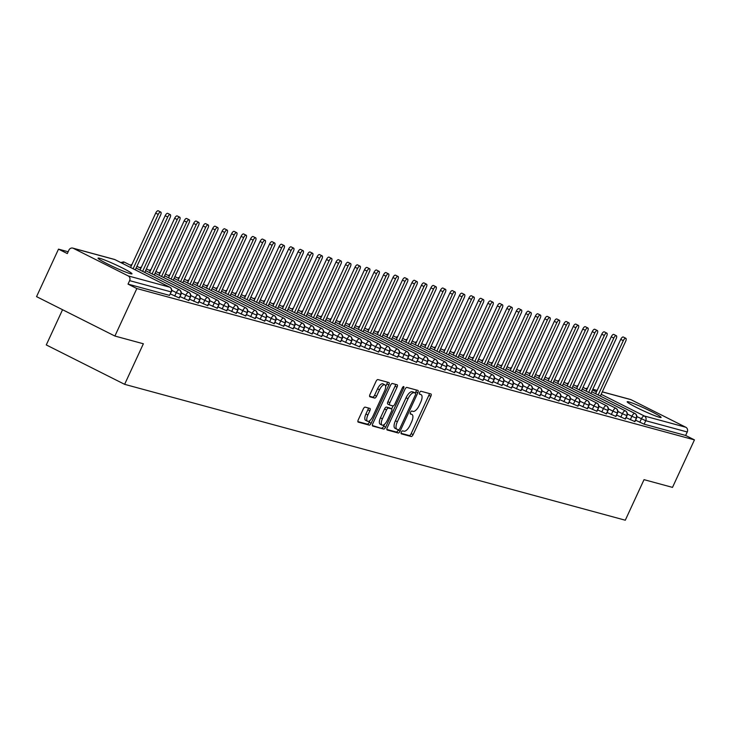 <?xml version="1.0" encoding="UTF-8"?>
<svg xmlns="http://www.w3.org/2000/svg" width="731" height="731" viewBox="0 0 731 731"><rect width="100%" height="100%" fill="white"/><g stroke="black" fill="none" stroke-linecap="round" stroke-linejoin="round"><path stroke-width="1.1" d="M401.337 432.167A1.645 0.667 116.7 0 0 401.246 433.812A1.645 0.667 116.7 0 0 401.301 433.83L411.197 436.517A2.348 0.95 116.7 0 0 413.116 434.643L430.824 396.321A2.348 0.95 116.7 0 0 430.943 393.963A2.348 0.95 116.7 0 0 430.87 393.936L420.974 391.249A1.645 0.667 116.7 0 0 419.631 392.565A1.645 0.667 116.7 0 0 419.548 394.21A1.645 0.667 116.7 0 0 419.594 394.237L420.882 394.585A7.529 3.034 116.7 0 1 421.111 394.667A7.529 3.034 116.7 0 1 420.709 402.205L419.238 405.394A7.529 3.034 116.7 0 1 413.106 411.398L411.827 411.05A1.645 0.667 116.7 0 0 410.484 412.366A1.645 0.667 116.7 0 0 410.402 414.011A1.645 0.667 116.7 0 0 410.447 414.029L411.727 414.376A7.529 3.034 116.7 0 1 411.964 414.468A7.529 3.034 116.7 0 1 411.562 422.006L410.091 425.195A7.529 3.034 116.7 0 1 403.96 431.199L402.68 430.851A1.645 0.667 116.7 0 0 401.337 432.167M99.736 258.299A18.686 1.398 -155.2 0 1 119.098 266.358A18.686 1.398 -155.2 0 1 131.982 273.823A18.686 1.398 -155.2 0 1 130.292 273.668A18.686 1.398 -155.2 0 1 110.929 265.609A18.686 1.398 -155.2 0 1 98.045 258.144A18.686 1.398 -155.2 0 1 99.736 258.299M628.87 401.913A18.686 1.398 -155.2 0 1 648.233 409.972A18.686 1.398 -155.2 0 1 661.116 417.438A18.686 1.398 -155.2 0 1 659.426 417.282A18.686 1.398 -155.2 0 1 640.064 409.223A18.686 1.398 -155.2 0 1 627.18 401.758A18.686 1.398 -155.2 0 1 628.87 401.913M365.171 407.13A2.348 0.95 116.7 0 0 363.252 409.013L358.291 419.758A2.348 0.95 116.7 0 0 358.163 422.116A2.348 0.95 116.7 0 0 358.236 422.143L369.228 425.131A2.348 0.95 116.7 0 0 371.147 423.249L388.855 384.926A2.348 0.95 116.7 0 0 388.974 382.578A2.348 0.95 116.7 0 0 388.901 382.551L377.909 379.563A2.348 0.95 116.7 0 0 375.999 381.445L369.996 394.429A2.348 0.95 116.7 0 0 369.868 396.778A2.348 0.95 116.7 0 0 369.941 396.805L374.647 398.084A2.348 0.95 116.7 0 0 376.566 396.211L379.535 389.769A6.296 2.54 116.7 0 1 384.853 384.826A6.296 2.54 116.7 0 1 384.524 391.122L372.865 416.35A6.296 2.54 116.7 0 1 367.547 421.294A6.296 2.54 116.7 0 1 367.885 414.998L369.822 410.795A2.348 0.95 116.7 0 0 369.95 408.437A2.348 0.95 116.7 0 0 369.877 408.41L365.171 407.13M694.45 439.888L136.843 288.544L114.895 336.041L143.367 343.771L124.626 384.332L625.288 520.216L644.029 479.655L672.502 487.385L694.45 439.888L685.632 435.448L687.241 431.984L645.738 420.718L644.139 424.19L685.632 435.448M387.266 427.626A2.348 0.95 116.7 0 0 387.138 429.983A2.348 0.95 116.7 0 0 387.211 430.011L398.203 432.99A2.348 0.95 116.7 0 0 400.122 431.116L417.821 392.794A2.348 0.95 116.7 0 0 417.949 390.436A2.348 0.95 116.7 0 0 417.876 390.409L406.884 387.43A2.348 0.95 116.7 0 0 404.965 389.303L387.266 427.626M383.72 429.06L372.719 426.072A2.348 0.95 116.7 0 1 372.646 426.045A2.348 0.95 116.7 0 1 372.773 423.697L390.482 385.374A2.348 0.95 116.7 0 1 392.401 383.501L397.097 384.771A2.348 0.95 116.7 0 1 397.171 384.798A2.348 0.95 116.7 0 1 397.052 387.156L389.87 402.699A2.348 0.95 116.7 0 0 389.742 405.047A2.348 0.95 116.7 0 0 389.815 405.075L392.94 405.924A2.348 0.95 116.7 0 0 394.85 404.051L402.333 387.869A1.645 0.667 116.7 0 1 403.722 386.571A1.645 0.667 116.7 0 1 403.631 388.225L385.63 427.187A2.348 0.95 116.7 0 1 383.72 429.06L372.362 425.524M62.555 309.716L46.281 344.931L124.626 384.332M602.317 391.834L630.405 399.455A3.591 3.28 105.2 0 1 630.963 399.665L685.806 427.251A3.591 3.28 105.2 0 1 687.241 431.984M136.843 288.544L128.026 284.112L129.634 280.64A3.591 3.28 -74.8 0 0 128.199 275.907L73.356 248.33A3.591 3.28 -74.8 0 0 68.915 250.103L67.316 253.575L58.498 249.143L68.147 251.756M114.895 336.041L36.55 296.64L58.498 249.143M128.026 284.112L169.528 295.379L171.127 291.907L129.634 280.64M128.199 275.907L169.693 287.173A3.591 3.28 -74.8 0 1 171.127 291.907L169.528 295.379M644.139 424.19L635.577 420.215M179.022 297.946L180.95 294.511L179.342 297.983L170.506 293.99M188.507 300.523L190.435 297.088L188.836 300.56L180 296.567M198 303.1L199.929 299.664L198.329 303.137L189.484 299.143M207.494 305.677L209.422 302.241L207.814 305.704L198.978 301.72M216.979 308.254L218.907 304.818L217.308 308.281L208.472 304.288M226.473 310.83L228.401 307.385L226.802 310.858L217.966 306.865M235.967 313.407L237.895 309.962L236.287 313.435L227.451 309.441M245.461 315.984L247.389 312.539L245.78 316.011L236.945 312.018M254.945 318.561L256.873 315.116L255.274 318.588L246.438 314.595M264.439 321.137L266.367 317.693L264.768 321.165L255.923 317.172M273.933 323.714L275.861 320.269L274.253 323.742L265.417 319.749M283.418 326.291L285.346 322.846L283.747 326.318L274.911 322.325M292.912 328.859L294.84 325.423L293.241 328.895L284.405 324.902M302.406 331.435L304.334 328L302.725 331.472L293.889 327.479M311.899 334.012L313.827 330.576L312.219 334.049L303.383 330.056M321.384 336.589L323.312 333.153L321.713 336.616L312.877 332.632M330.878 339.166L332.806 335.73L331.207 339.193L322.362 335.2M340.372 341.743L342.3 338.307L340.692 341.77L331.856 337.777M349.857 344.319L351.785 340.874L350.186 344.347L341.35 340.354M359.35 346.896L361.278 343.451L359.679 346.923L350.843 342.93M368.844 349.473L370.772 346.028L369.164 349.5L360.328 345.507M378.338 352.05L380.266 348.605L378.658 352.077L369.822 348.084M387.823 354.626L389.751 351.182L388.152 354.654L379.316 350.661M397.317 357.203L399.245 353.758L397.646 357.231L388.801 353.237M406.811 359.771L408.739 356.335L407.13 359.807L398.294 355.814M416.295 362.348L418.223 358.912L416.624 362.384L407.788 358.391M425.789 364.924L427.717 361.489L426.118 364.961L417.282 360.968M435.283 367.501L437.211 364.065L435.603 367.529L426.767 363.545M444.777 370.078L446.705 366.642L445.097 370.105L436.261 366.112M454.262 372.655L456.19 369.219L454.591 372.682L445.755 368.689M463.756 375.231L465.684 371.787L464.075 375.259L455.239 371.266M473.249 377.808L475.177 374.363L473.569 377.836L464.733 373.843M482.734 380.385L484.662 376.94L483.063 380.412L474.227 376.419M492.228 382.962L494.156 379.517L492.557 382.989L483.721 378.996M501.722 385.539L503.65 382.094L502.042 385.566L493.206 381.573M511.216 388.115L513.144 384.67L511.536 388.143L502.7 384.15M520.7 390.683L522.628 387.247L521.029 390.719L512.193 386.726M530.194 393.26L532.122 389.824L530.514 393.296L521.678 389.303M539.688 395.836L541.616 392.401L540.008 395.873L531.172 391.88M549.173 398.413L551.101 394.978L549.502 398.441L540.666 394.457M558.667 400.99L560.595 397.554L558.996 401.017L550.16 397.024M568.161 403.567L570.089 400.131L568.48 403.594L559.644 399.601M577.654 406.144L579.582 402.699L577.974 406.171L569.138 402.178M587.139 408.72L589.067 405.276L587.468 408.748L578.632 404.755M596.633 411.297L598.561 407.852L596.953 411.325L588.117 407.331M606.127 413.874L608.055 410.429L606.447 413.901L597.611 409.908M615.612 416.451L617.54 413.006L615.941 416.478L607.105 412.485M625.106 419.027L627.034 415.583L625.434 419.055L616.598 415.062M634.599 421.595L636.527 418.159L634.919 421.632L626.083 417.639M630.286 419.749L631.886 416.277L636.198 418.132A3.591 3.28 -74.8 0 0 634.764 413.399L591.681 391.725L634.883 413.444A3.591 1.453 116.7 0 0 634.764 413.399A3.591 1.453 116.7 0 0 631.886 416.277L627.362 414.002M586.966 389.358L583.018 387.366M620.793 417.173L622.401 413.7L626.714 415.555A3.591 3.28 -74.8 0 0 625.279 410.822L582.187 389.157M577.481 386.781L573.524 384.789L577.481 386.772M611.299 414.596L612.907 411.124L617.22 412.978A3.591 3.28 -74.8 0 0 615.785 408.245L572.702 386.58L615.895 408.291A3.591 1.453 116.7 0 0 615.785 408.245A3.591 1.453 116.7 0 0 612.907 411.124L608.384 408.848M564.04 382.203L567.987 384.195L564.03 382.222M601.814 412.019L603.413 408.547L607.726 410.402A3.591 3.28 -74.8 0 0 606.291 405.668L563.208 384.003M554.546 379.627L558.502 381.619L554.537 379.645M592.32 409.442L593.919 405.979L598.232 407.825A3.591 3.28 -74.8 0 0 596.798 403.092L553.714 381.427M549.008 379.051L545.052 377.068L549.008 379.042M582.826 406.865L584.434 403.402L588.747 405.248A3.591 3.28 -74.8 0 0 587.313 400.515L544.23 378.85L587.422 400.561A3.591 1.453 116.7 0 0 587.313 400.515A3.591 1.453 116.7 0 0 584.434 403.393L579.911 401.118M539.515 376.474L535.558 374.491L539.515 376.465M573.342 404.289L574.941 400.826L579.254 402.671A3.591 3.28 -74.8 0 0 577.819 397.938L534.736 376.273L577.929 397.984A3.591 1.453 116.7 0 0 577.819 397.938A3.591 1.453 116.7 0 0 574.941 400.816L570.418 398.541M526.073 371.905L530.03 373.888L526.064 371.915M563.848 401.721L565.447 398.249L569.76 400.095A3.591 3.28 -74.8 0 0 568.325 395.361L525.242 373.696M520.527 371.33L516.579 369.338L520.536 371.311M554.354 399.144L555.962 395.672L560.275 397.518A3.591 3.28 -74.8 0 0 558.84 392.794L515.748 371.12L558.95 392.83A3.591 1.453 116.7 0 0 558.84 392.794A3.591 1.453 116.7 0 0 555.962 395.672L551.439 393.397M507.086 366.752L511.042 368.735L507.086 366.761M544.86 396.567L546.468 393.095L550.781 394.941A3.591 3.28 -74.8 0 0 549.346 390.217L506.263 368.543M501.548 366.176L497.592 364.184L501.557 366.167M535.375 393.991L536.974 390.518L541.287 392.364A3.591 3.28 -74.8 0 0 539.853 387.64L496.769 365.966L539.962 387.677A3.591 1.453 116.7 0 0 539.853 387.64A3.591 1.453 116.7 0 0 536.974 390.518L532.451 388.243M488.107 361.598L492.064 363.59L488.098 361.607M525.881 391.414L527.48 387.942L531.793 389.797A3.591 3.28 -74.8 0 0 530.359 385.063L487.275 363.389M482.57 361.023L478.613 359.031L482.57 361.013M516.388 388.837L517.996 385.365L522.309 387.22A3.591 3.28 -74.8 0 0 520.874 382.487L477.791 360.812L520.984 382.532A3.591 1.453 116.7 0 0 520.874 382.487A3.591 1.453 116.7 0 0 517.996 385.365L513.473 383.09M473.076 358.446L469.119 356.454L473.076 358.437M506.903 386.26L508.502 382.788L512.815 384.643A3.591 3.28 -74.8 0 0 511.38 379.91L468.297 358.236L511.49 379.956A3.591 1.453 116.7 0 0 511.38 379.91A3.591 1.453 116.7 0 0 508.502 382.788L503.979 380.513M459.635 353.868L463.591 355.86L459.625 353.877M497.409 383.684L499.008 380.211L503.321 382.066A3.591 3.28 -74.8 0 0 501.886 377.333L458.803 355.668M454.088 353.292L450.141 351.309L454.097 353.283M487.915 381.107L489.523 377.635L493.836 379.49A3.591 3.28 -74.8 0 0 492.402 374.756L449.309 353.091M444.603 350.716L440.647 348.733L444.603 350.706M478.421 378.53L480.029 375.058L484.342 376.913A3.591 3.28 -74.8 0 0 482.908 372.18L439.824 350.514L483.017 372.225A3.591 1.453 116.7 0 0 482.908 372.18A3.591 1.453 116.7 0 0 480.029 375.058L475.506 372.783M431.162 346.138L435.119 348.13L431.153 346.156M468.937 375.953L470.536 372.49L474.848 374.336A3.591 3.28 -74.8 0 0 473.414 369.603L430.331 347.938M425.616 345.562L421.659 343.579L425.625 345.553M459.443 373.377L461.042 369.913L465.355 371.759A3.591 3.28 -74.8 0 0 463.92 367.026L420.837 345.361L464.039 367.072A3.591 1.453 116.7 0 0 463.92 367.026A3.591 1.453 116.7 0 0 461.042 369.904L456.519 367.629M416.131 342.985L412.174 341.002L416.131 342.976M449.949 370.809L451.557 367.337L455.87 369.182A3.591 3.28 -74.8 0 0 454.435 364.449L411.352 342.784L454.545 364.495A3.591 1.453 116.7 0 0 454.435 364.449A3.591 1.453 116.7 0 0 451.557 367.327L447.034 365.061M406.637 340.418L402.68 338.426L406.637 340.399M440.464 368.232L442.063 364.76L446.376 366.606A3.591 3.28 -74.8 0 0 444.941 361.882L401.858 340.207L445.051 361.918A3.591 1.453 116.7 0 0 444.941 361.882A3.591 1.453 116.7 0 0 442.063 364.76L437.54 362.485M397.143 337.841L393.187 335.849L397.152 337.823M430.97 365.655L432.569 362.183L436.882 364.029A3.591 3.28 -74.8 0 0 435.448 359.305L392.364 337.631L435.566 359.341A3.591 1.453 116.7 0 0 435.448 359.305A3.591 1.453 116.7 0 0 432.569 362.183L428.046 359.908M383.702 333.263L387.658 335.255L383.702 333.272M421.476 363.079L423.085 359.606L427.397 361.452A3.591 3.28 -74.8 0 0 425.963 356.728L382.87 335.054M378.165 332.687L374.208 330.695L378.165 332.678M411.982 360.502L413.591 357.03L417.904 358.884A3.591 3.28 -74.8 0 0 416.469 354.151L373.386 332.477L416.579 354.188A3.591 1.453 116.7 0 0 416.469 354.151A3.591 1.453 116.7 0 0 413.591 357.03L409.068 354.754M368.671 330.11L364.714 328.118L368.68 330.101M402.498 357.925L404.097 354.453L408.41 356.308A3.591 3.28 -74.8 0 0 406.975 351.574L363.892 329.9L407.085 351.62A3.591 1.453 116.7 0 0 406.975 351.574A3.591 1.453 116.7 0 0 404.097 354.453L399.574 352.178M359.177 327.534L355.22 325.542L359.186 327.525M393.004 355.348L394.603 351.876L398.916 353.731A3.591 3.28 -74.8 0 0 397.481 348.998L354.398 327.324L397.6 349.043A3.591 1.453 116.7 0 0 397.481 348.998A3.591 1.453 116.7 0 0 394.603 351.876L390.08 349.601M349.692 324.957L345.736 322.965L349.692 324.948M383.51 352.771L385.118 349.299L389.431 351.154A3.591 3.28 -74.8 0 0 387.997 346.421L344.913 324.756L388.106 346.467A3.591 1.453 116.7 0 0 387.997 346.421A3.591 1.453 116.7 0 0 385.118 349.299L380.595 347.024M336.251 320.379L340.198 322.371L336.242 320.388M374.025 350.195L375.624 346.722L379.937 348.577A3.591 3.28 -74.8 0 0 378.503 343.844L335.419 322.179M330.704 319.803L326.748 317.821L330.714 319.794M364.531 347.618L366.13 344.146L370.443 346.001A3.591 3.28 -74.8 0 0 369.009 341.267L325.925 319.602L369.128 341.313A3.591 1.453 116.7 0 0 369.009 341.267A3.591 1.453 116.7 0 0 366.13 344.146L361.607 341.87M321.211 317.227L317.263 315.244L321.22 317.217M355.038 345.041L356.646 341.578L360.959 343.424A3.591 3.28 -74.8 0 0 359.524 338.691L316.432 317.026L359.634 338.736A3.591 1.453 116.7 0 0 359.524 338.691A3.591 1.453 116.7 0 0 356.646 341.569L352.123 339.294M307.769 312.658L311.726 314.641L307.769 312.667M345.544 342.464L347.152 339.001L351.465 340.847A3.591 3.28 -74.8 0 0 350.03 336.114L306.947 314.449M302.232 312.073L298.275 310.09L302.241 312.064M336.059 339.897L337.658 336.424L341.971 338.27A3.591 3.28 -74.8 0 0 340.536 333.537L297.453 311.872L340.646 333.583A3.591 1.453 116.7 0 0 340.536 333.537A3.591 1.453 116.7 0 0 337.658 336.415L333.135 334.149M292.738 309.505L288.782 307.513L292.747 309.487M326.565 337.32L328.173 333.848L332.477 335.693A3.591 3.28 -74.8 0 0 331.042 330.969L287.959 309.295L331.161 331.006A3.591 1.453 116.7 0 0 331.042 330.969A3.591 1.453 116.7 0 0 328.164 333.848L323.641 331.572M283.253 306.929L279.297 304.937L283.253 306.91M317.071 334.743L318.679 331.271L322.992 333.117A3.591 3.28 -74.8 0 0 321.558 328.393L278.474 306.718L321.667 328.429A3.591 1.453 116.7 0 0 321.558 328.393A3.591 1.453 116.7 0 0 318.679 331.271L314.156 328.996M273.76 304.352L269.803 302.36M307.587 332.166L309.186 328.694L313.498 330.54A3.591 3.28 -74.8 0 0 312.064 325.816L268.981 304.142L312.174 325.852A3.591 1.453 116.7 0 0 312.064 325.816A3.591 1.453 116.7 0 0 309.186 328.694L304.663 326.419M260.318 299.774L264.275 301.766L260.309 299.783M298.093 329.59L299.692 326.117L304.005 327.972A3.591 3.28 -74.8 0 0 302.57 323.239L259.487 301.565M254.772 299.198L250.824 297.206L254.781 299.189M288.599 327.013L290.207 323.541L294.52 325.396A3.591 3.28 -74.8 0 0 293.085 320.662L249.993 298.988L293.195 320.708A3.591 1.453 116.7 0 0 293.085 320.662A3.591 1.453 116.7 0 0 290.207 323.541L285.684 321.265M245.287 296.622L241.331 294.63L245.287 296.612M279.105 324.436L280.713 320.964L285.026 322.819A3.591 3.28 -74.8 0 0 283.591 318.086L240.508 296.411L283.701 318.131A3.591 1.453 116.7 0 0 283.591 318.086A3.591 1.453 116.7 0 0 280.713 320.964L276.19 318.689M231.846 292.044L235.802 294.036L231.837 292.053M269.62 321.859L271.219 318.387L275.532 320.242A3.591 3.28 -74.8 0 0 274.098 315.509L231.014 293.844M226.299 291.468L222.343 289.476L226.308 291.459M260.126 319.283L261.735 315.81L266.038 317.665A3.591 3.28 -74.8 0 0 264.604 312.932L221.52 291.267L264.723 312.978A3.591 1.453 116.7 0 0 264.604 312.932A3.591 1.453 116.7 0 0 261.725 315.81L257.202 313.535M212.858 286.89L216.815 288.882L212.858 286.908M250.632 316.706L252.241 313.233L256.554 315.088A3.591 3.28 -74.8 0 0 255.119 310.355L212.036 288.69L255.229 310.401A3.591 1.453 116.7 0 0 255.119 310.355A3.591 1.453 116.7 0 0 252.241 313.233L247.718 310.958M207.321 286.314L203.364 284.332L207.321 286.305M241.148 314.129L242.747 310.666L247.06 312.512A3.591 3.28 -74.8 0 0 245.625 307.778L202.542 286.113L245.735 307.824A3.591 1.453 116.7 0 0 245.625 307.778A3.591 1.453 116.7 0 0 242.747 310.657L238.224 308.381M193.879 281.746L197.836 283.729L193.87 281.755M231.654 311.552L233.253 308.089L237.566 309.935A3.591 3.28 -74.8 0 0 236.131 305.202L193.048 283.537M184.386 279.169L188.342 281.152L184.386 279.178M222.16 308.985L223.768 305.512L228.081 307.358A3.591 3.28 -74.8 0 0 226.647 302.625L183.554 280.96M178.848 278.593L174.892 276.601L178.848 278.575M212.666 306.408L214.274 302.936L218.587 304.781A3.591 3.28 -74.8 0 0 217.153 300.057L174.069 278.383L217.262 300.094A3.591 1.453 116.7 0 0 217.153 300.057A3.591 1.453 116.7 0 0 214.274 302.936L209.751 300.66M169.354 276.016L165.398 274.024L169.364 275.998M203.181 303.831L204.781 300.359L209.093 302.205A3.591 3.28 -74.8 0 0 207.659 297.48L164.576 275.806L207.768 297.517A3.591 1.453 116.7 0 0 207.659 297.48A3.591 1.453 116.7 0 0 204.781 300.359L200.257 298.084M155.913 271.439L159.87 273.431L155.904 271.448M193.688 301.254L195.296 297.782L199.6 299.628A3.591 3.28 -74.8 0 0 198.165 294.904L155.082 273.23M150.376 270.863L146.419 268.871L150.376 270.854M184.194 298.677L185.802 295.205L190.115 297.06A3.591 3.28 -74.8 0 0 188.68 292.327L145.597 270.653L188.79 292.363A3.591 1.453 116.7 0 0 188.68 292.327A3.591 1.453 116.7 0 0 185.802 295.205L181.279 292.93M136.935 266.285L140.882 268.277L136.925 266.294M124.562 262.274A3.591 1.453 116.7 0 0 124.462 262.21L131.397 265.7L124.352 262.164A3.591 3.28 -74.8 0 0 123.548 261.899L120.752 262.548M174.709 296.101L176.308 292.628L180.621 294.483A3.591 3.28 -74.8 0 0 179.186 289.75L136.103 268.076M410.219 413.618A7.529 3.034 116.7 0 0 410.192 413.6L411.727 414.376M419.366 393.817A7.529 3.034 116.7 0 0 419.338 393.799L421.111 394.667M401.045 433.309L409.241 435.53A2.348 0.95 116.7 0 0 411.16 433.657L428.859 395.334A2.348 0.95 116.7 0 0 429.271 393.506M415.309 393.022L415.866 391.807A2.348 0.95 116.7 0 0 416.277 389.979M386.854 429.453L396.248 432.003A2.348 0.95 116.7 0 0 398.157 430.13L398.368 429.682M398.559 429.737A1.645 0.667 116.7 0 0 399.894 428.421L415.436 394.786A1.645 0.667 116.7 0 0 415.528 393.132A1.645 0.667 116.7 0 0 415.473 393.114L414.121 392.748A7.529 3.034 116.7 0 0 407.999 398.751L397.372 421.741A7.529 3.034 116.7 0 0 396.97 429.28A7.529 3.034 116.7 0 0 397.207 429.362L398.559 429.737M413.618 392.181A1.645 0.667 116.7 0 0 413.572 392.145A1.645 0.667 116.7 0 0 413.518 392.127L415.473 393.114M395.243 428.384A7.529 3.034 116.7 0 1 395.014 428.293A7.529 3.034 116.7 0 1 395.416 420.764L406.034 397.765A7.529 3.034 116.7 0 1 412.165 391.761L413.518 392.127M389.678 405.011L387.859 404.097A2.348 0.95 116.7 0 1 387.786 404.069A2.348 0.95 116.7 0 1 387.914 401.712L395.087 386.169A2.348 0.95 116.7 0 0 395.498 384.342M393.031 405.943L391.642 408.94A2.348 0.95 116.7 0 0 391.56 408.903L388.435 408.062A2.348 0.95 116.7 0 0 386.525 409.936L382.414 418.826A6.296 2.54 116.7 0 0 382.085 425.122A6.296 2.54 116.7 0 0 387.403 420.179L391.505 411.288A2.348 0.95 116.7 0 0 391.633 408.931L389.678 407.953A2.348 0.95 116.7 0 0 389.605 407.925L391.56 408.903M384.588 424.208L383.674 426.2L385.63 427.187M389.605 407.925L386.48 407.076A2.348 0.95 116.7 0 0 384.57 408.949L380.458 417.84A6.296 2.54 116.7 0 0 380.12 424.135L382.085 425.122M381.756 428.074A2.348 0.95 116.7 0 0 383.674 426.2M367.547 421.294L365.591 420.307A6.296 2.54 116.7 0 1 365.92 414.011L367.867 409.808A2.348 0.95 116.7 0 0 368.278 407.98M384.853 384.826L382.898 383.839A6.296 2.54 116.7 0 0 377.58 388.782L379.535 389.769M369.584 396.257L372.691 397.097A2.348 0.95 116.7 0 0 374.601 395.224L377.58 388.782M385.648 386.626L386.891 383.949A2.348 0.95 116.7 0 0 387.302 382.112M357.879 421.595L367.273 424.144A2.348 0.95 116.7 0 0 369.182 422.262L370.05 420.389M623.296 340.646L620.756 339.367A2.997 1.206 -63.3 0 1 623.287 337.009L625.827 338.289A2.997 1.206 116.7 0 0 623.296 340.646L598.186 394.987M600.352 396.074L625.672 341.286A2.997 1.206 116.7 0 0 625.827 338.289M620.756 339.367L595.637 393.707M613.802 338.069L611.262 336.79A2.997 1.206 -63.3 0 1 613.793 334.433L616.343 335.712A2.997 1.206 116.7 0 0 613.802 338.069L588.693 392.41M590.867 393.497L616.178 338.709A2.997 1.206 116.7 0 0 616.343 335.712M611.262 336.79L586.152 391.131M604.318 335.492L601.768 334.213A2.997 1.206 -63.3 0 1 604.299 331.856L606.849 333.135A2.997 1.206 116.7 0 0 604.318 335.492L579.208 389.833M581.373 390.921L606.684 336.132A2.997 1.206 116.7 0 0 606.849 333.135M601.768 334.213L576.658 388.554M594.824 332.916L592.274 331.636A2.997 1.206 -63.3 0 1 594.815 329.279L597.355 330.558A2.997 1.206 116.7 0 0 594.824 332.916L569.714 387.256M571.88 388.353L597.2 333.555A2.997 1.206 116.7 0 0 597.355 330.558M592.274 331.636L567.165 385.977M585.33 330.339L582.79 329.06A2.997 1.206 -63.3 0 1 585.321 326.702L587.861 327.981A2.997 1.206 116.7 0 0 585.33 330.339L560.22 384.68M562.386 385.776L587.706 330.979A2.997 1.206 116.7 0 0 587.861 327.981M582.79 329.06L557.68 383.4M575.845 327.762L573.296 326.483A2.997 1.206 -63.3 0 1 575.827 324.125L578.376 325.405A2.997 1.206 116.7 0 0 575.845 327.762L550.735 382.103M552.901 383.199L578.212 328.411A2.997 1.206 116.7 0 0 578.376 325.405M573.296 326.483L548.186 380.824M566.351 325.185L563.802 323.906A2.997 1.206 -63.3 0 1 566.333 321.549L568.882 322.837A2.997 1.206 116.7 0 0 566.351 325.185L541.242 379.535M543.407 380.623L568.727 325.834A2.997 1.206 116.7 0 0 568.882 322.837M563.802 323.906L538.692 378.247M556.858 322.609L554.317 321.329A2.997 1.206 -63.3 0 1 556.848 318.981L559.389 320.26A2.997 1.206 116.7 0 0 556.858 322.609L531.748 376.958M533.913 378.046L559.233 323.257A2.997 1.206 116.7 0 0 559.389 320.26M554.317 321.329L529.198 375.67M547.364 320.032L544.823 318.753A2.997 1.206 -63.3 0 1 547.355 316.404L549.904 317.683A2.997 1.206 116.7 0 0 547.364 320.032L522.254 374.382M524.429 375.469L549.739 320.681A2.997 1.206 116.7 0 0 549.904 317.683M544.823 318.753L519.714 373.102M537.879 317.455L535.33 316.176A2.997 1.206 -63.3 0 1 537.861 313.827L540.41 315.107A2.997 1.206 116.7 0 0 537.879 317.455L512.769 371.805M514.935 372.892L540.246 318.104A2.997 1.206 116.7 0 0 540.41 315.107M535.33 316.176L510.22 370.526M528.385 314.878L525.836 313.599A2.997 1.206 -63.3 0 1 528.376 311.251L530.916 312.53A2.997 1.206 116.7 0 0 528.385 314.878L503.275 369.228M505.441 370.315L530.761 315.527A2.997 1.206 116.7 0 0 530.916 312.53M525.836 313.599L500.726 367.949M518.891 312.311L516.351 311.022A2.997 1.206 -63.3 0 1 518.882 308.674L521.422 309.953A2.997 1.206 116.7 0 0 518.891 312.311L493.781 366.651M495.947 367.739L521.267 312.95A2.997 1.206 116.7 0 0 521.422 309.953M516.351 311.022L491.241 365.372M509.406 309.734L506.857 308.455A2.997 1.206 -63.3 0 1 509.388 306.097L511.938 307.376A2.997 1.206 116.7 0 0 509.406 309.734L484.297 364.075M486.462 365.162L511.773 310.373A2.997 1.206 116.7 0 0 511.938 307.376M506.857 308.455L481.747 362.795M499.913 307.157L497.363 305.878A2.997 1.206 -63.3 0 1 499.894 303.52L502.444 304.8A2.997 1.206 116.7 0 0 499.913 307.157L474.803 361.498M476.968 362.585L502.288 307.797A2.997 1.206 116.7 0 0 502.444 304.8M497.363 305.878L472.253 360.219M490.419 304.58L487.879 303.301A2.997 1.206 -63.3 0 1 490.41 300.944L492.95 302.223A2.997 1.206 116.7 0 0 490.419 304.58L465.309 358.921M467.474 360.008L492.795 305.22A2.997 1.206 116.7 0 0 492.95 302.223M487.879 303.301L462.76 357.642M480.925 302.004L478.385 300.724A2.997 1.206 -63.3 0 1 480.916 298.367L483.465 299.646A2.997 1.206 116.7 0 0 480.925 302.004L455.815 356.344M457.99 357.441L483.301 302.643A2.997 1.206 116.7 0 0 483.465 299.646M478.385 300.724L453.275 355.065M471.44 299.427L468.891 298.147A2.997 1.206 -63.3 0 1 471.422 295.79L473.971 297.069A2.997 1.206 116.7 0 0 471.44 299.427L446.33 353.767M448.496 354.864L473.807 300.066A2.997 1.206 116.7 0 0 473.971 297.069M468.891 298.147L443.781 352.488M461.946 296.85L459.397 295.571A2.997 1.206 -63.3 0 1 461.937 293.213L464.477 294.492A2.997 1.206 116.7 0 0 461.946 296.85L436.836 351.191M439.002 352.287L464.322 297.499A2.997 1.206 116.7 0 0 464.477 294.492M459.397 295.571L434.287 349.911M452.452 294.273L449.912 292.994A2.997 1.206 -63.3 0 1 452.443 290.636L454.984 291.925A2.997 1.206 116.7 0 0 452.452 294.273L427.343 348.623M429.508 349.71L454.828 294.922A2.997 1.206 116.7 0 0 454.984 291.925M449.912 292.994L424.802 347.335M442.968 291.696L440.418 290.417A2.997 1.206 -63.3 0 1 442.949 288.06L445.499 289.348A2.997 1.206 116.7 0 0 442.968 291.696L417.858 346.046M420.023 347.134L445.334 292.345A2.997 1.206 116.7 0 0 445.499 289.348M440.418 290.417L415.309 344.758M433.474 289.12L430.925 287.84A2.997 1.206 -63.3 0 1 433.456 285.492L436.005 286.771A2.997 1.206 116.7 0 0 433.474 289.12L408.364 343.469M410.53 344.557L435.85 289.768A2.997 1.206 116.7 0 0 436.005 286.771M430.925 287.84L405.815 342.19M423.98 286.543L421.44 285.264A2.997 1.206 -63.3 0 1 423.971 282.915L426.511 284.195A2.997 1.206 116.7 0 0 423.98 286.543L398.87 340.893M401.036 341.98L426.356 287.192A2.997 1.206 116.7 0 0 426.511 284.195M421.44 285.264L396.321 339.613M414.486 283.966L411.946 282.687A2.997 1.206 -63.3 0 1 414.477 280.339L417.026 281.618A2.997 1.206 116.7 0 0 414.486 283.966L389.376 338.316M391.551 339.403L416.862 284.615A2.997 1.206 116.7 0 0 417.026 281.618M411.946 282.687L386.836 337.037M405.001 281.398L402.452 280.11A2.997 1.206 -63.3 0 1 404.983 277.762L407.532 279.041A2.997 1.206 116.7 0 0 405.001 281.398L379.892 335.739M382.057 336.827L407.368 282.038A2.997 1.206 116.7 0 0 407.532 279.041M402.452 280.11L377.342 334.46M395.508 278.822L392.958 277.533A2.997 1.206 -63.3 0 1 395.498 275.185L398.039 276.464A2.997 1.206 116.7 0 0 395.508 278.822L370.398 333.162M372.563 334.25L397.883 279.461A2.997 1.206 116.7 0 0 398.039 276.464M392.958 277.533L367.848 331.883M386.014 276.245L383.473 274.966A2.997 1.206 -63.3 0 1 386.005 272.608L388.545 273.887A2.997 1.206 116.7 0 0 386.014 276.245L360.904 330.586M363.069 331.673L388.389 276.885A2.997 1.206 116.7 0 0 388.545 273.887M383.473 274.966L358.364 329.306M376.529 273.668L373.98 272.389A2.997 1.206 -63.3 0 1 376.511 270.031L379.06 271.311A2.997 1.206 116.7 0 0 376.529 273.668L351.419 328.009M353.585 329.096L378.896 274.308A2.997 1.206 116.7 0 0 379.06 271.311M373.98 272.389L348.87 326.73M367.035 271.091L364.486 269.812A2.997 1.206 -63.3 0 1 367.017 267.455L369.566 268.734A2.997 1.206 116.7 0 0 367.035 271.091L341.925 325.432M344.091 326.529L369.411 271.731A2.997 1.206 116.7 0 0 369.566 268.734M364.486 269.812L339.376 324.153M357.541 268.515L355.001 267.235A2.997 1.206 -63.3 0 1 357.532 264.878L360.072 266.157A2.997 1.206 116.7 0 0 357.541 268.515L332.431 322.855M334.597 323.952L359.917 269.154A2.997 1.206 116.7 0 0 360.072 266.157M355.001 267.235L329.882 321.576M348.047 265.938L345.507 264.659A2.997 1.206 -63.3 0 1 348.038 262.301L350.588 263.58A2.997 1.206 116.7 0 0 348.047 265.938L322.938 320.279M325.112 321.375L350.423 266.587A2.997 1.206 116.7 0 0 350.588 263.58M345.507 264.659L320.397 318.999M338.563 263.361L336.013 262.082A2.997 1.206 -63.3 0 1 338.544 259.724L341.094 261.013A2.997 1.206 116.7 0 0 338.563 263.361L313.453 317.702M315.618 318.798L340.929 264.01A2.997 1.206 116.7 0 0 341.094 261.013M336.013 262.082L310.903 316.422M329.069 260.784L326.519 259.505A2.997 1.206 -63.3 0 1 329.06 257.148L331.6 258.436A2.997 1.206 116.7 0 0 329.069 260.784L303.959 315.134M306.125 316.221L331.445 261.433A2.997 1.206 116.7 0 0 331.6 258.436M326.519 259.505L301.41 313.846M319.575 258.207L317.035 256.928A2.997 1.206 -63.3 0 1 319.566 254.58L322.106 255.859A2.997 1.206 116.7 0 0 319.575 258.207L294.465 312.557M296.631 313.645L321.951 258.856A2.997 1.206 116.7 0 0 322.106 255.859M317.035 256.928L291.925 311.278M310.09 255.631L307.541 254.351A2.997 1.206 -63.3 0 1 310.072 252.003L312.621 253.282A2.997 1.206 116.7 0 0 310.09 255.631L284.98 309.981M287.146 311.068L312.457 256.279A2.997 1.206 116.7 0 0 312.621 253.282M307.541 254.351L282.431 308.701M300.596 253.054L298.047 251.775A2.997 1.206 -63.3 0 1 300.578 249.426L303.127 250.706A2.997 1.206 116.7 0 0 300.596 253.054L275.486 307.404M277.652 308.491L302.972 253.703A2.997 1.206 116.7 0 0 303.127 250.706M298.047 251.775L272.937 306.125M291.102 250.486L288.562 249.198A2.997 1.206 -63.3 0 1 291.093 246.85L293.634 248.129A2.997 1.206 116.7 0 0 291.102 250.486L265.993 304.827M268.158 305.914L293.478 251.126A2.997 1.206 116.7 0 0 293.634 248.129M288.562 249.198L263.443 303.548M281.609 247.91L279.068 246.621A2.997 1.206 -63.3 0 1 281.599 244.273L284.149 245.552A2.997 1.206 116.7 0 0 281.609 247.91L256.499 302.25M258.673 303.338L283.984 248.549A2.997 1.206 116.7 0 0 284.149 245.552M279.068 246.621L253.959 300.971M272.124 245.333L269.575 244.053A2.997 1.206 -63.3 0 1 272.106 241.696L274.655 242.975A2.997 1.206 116.7 0 0 272.124 245.333L247.014 299.673M249.18 300.761L274.49 245.972A2.997 1.206 116.7 0 0 274.655 242.975M269.575 244.053L244.465 298.394M262.63 242.756L260.081 241.477A2.997 1.206 -63.3 0 1 262.621 239.119L265.161 240.398A2.997 1.206 116.7 0 0 262.63 242.756L237.52 297.097M239.686 298.184L265.006 243.396A2.997 1.206 116.7 0 0 265.161 240.398M260.081 241.477L234.971 295.817M253.136 240.179L250.596 238.9A2.997 1.206 -63.3 0 1 253.127 236.542L255.667 237.822A2.997 1.206 116.7 0 0 253.136 240.179L228.026 294.52M230.192 295.616L255.512 240.819A2.997 1.206 116.7 0 0 255.667 237.822M250.596 238.9L225.486 293.241M243.651 237.602L241.102 236.323A2.997 1.206 -63.3 0 1 243.633 233.966L246.183 235.245A2.997 1.206 116.7 0 0 243.651 237.602L218.542 291.943M220.707 293.04L246.018 238.242A2.997 1.206 116.7 0 0 246.183 235.245M241.102 236.323L215.992 290.664M234.158 235.026L231.608 233.746A2.997 1.206 -63.3 0 1 234.139 231.389L236.689 232.668A2.997 1.206 116.7 0 0 234.158 235.026L209.048 289.366M211.213 290.463L236.533 235.674A2.997 1.206 116.7 0 0 236.689 232.668M231.608 233.746L206.498 288.087M224.664 232.449L222.123 231.17A2.997 1.206 -63.3 0 1 224.655 228.812L227.195 230.101A2.997 1.206 116.7 0 0 224.664 232.449L199.554 286.79M201.719 287.886L227.039 233.098A2.997 1.206 116.7 0 0 227.195 230.101M222.123 231.17L197.004 285.51M215.17 229.872L212.63 228.593A2.997 1.206 -63.3 0 1 215.161 226.235L217.71 227.524A2.997 1.206 116.7 0 0 215.17 229.872L190.06 284.222M192.235 285.309L217.546 230.521A2.997 1.206 116.7 0 0 217.71 227.524M212.63 228.593L187.52 282.934M205.685 227.295L203.136 226.016A2.997 1.206 -63.3 0 1 205.667 223.668L208.216 224.947A2.997 1.206 116.7 0 0 205.685 227.295L180.575 281.645M182.741 282.733L208.052 227.944A2.997 1.206 116.7 0 0 208.216 224.947M203.136 226.016L178.026 280.366M196.191 224.719L193.642 223.439A2.997 1.206 -63.3 0 1 196.182 221.091L198.722 222.37A2.997 1.206 116.7 0 0 196.191 224.719L171.081 279.068M173.247 280.156L198.567 225.367A2.997 1.206 116.7 0 0 198.722 222.37M193.642 223.439L168.532 277.789M186.697 222.142L184.157 220.863A2.997 1.206 -63.3 0 1 186.688 218.514L189.228 219.793A2.997 1.206 116.7 0 0 186.697 222.142L161.588 276.492M163.753 277.579L189.073 222.791A2.997 1.206 116.7 0 0 189.228 219.793M184.157 220.863L159.047 275.212M177.213 219.574L174.663 218.286A2.997 1.206 -63.3 0 1 177.194 215.937L179.744 217.217A2.997 1.206 116.7 0 0 177.213 219.574L152.103 273.915M154.268 275.002L179.579 220.214A2.997 1.206 116.7 0 0 179.744 217.217M174.663 218.286L149.553 272.636M167.719 216.997L165.169 215.709A2.997 1.206 -63.3 0 1 167.701 213.361L170.25 214.64A2.997 1.206 116.7 0 0 167.719 216.997L142.609 271.338M144.775 272.425L170.095 217.637A2.997 1.206 116.7 0 0 170.25 214.64M165.169 215.709L140.06 270.059M158.225 214.421L155.685 213.141A2.997 1.206 -63.3 0 1 158.216 210.784L160.756 212.063A2.997 1.206 116.7 0 0 158.225 214.421L133.115 268.761M135.281 269.849L160.601 215.06A2.997 1.206 116.7 0 0 160.756 212.063M155.685 213.141L130.575 267.482M630.963 399.665L602.289 391.889M597.126 390.482L592.795 389.312M592.512 389.934L596.469 391.926M601.174 394.292L644.303 415.985L685.806 427.251M639.771 422.326L641.379 418.854A3.591 1.453 116.7 0 1 644.303 415.985A3.591 3.28 105.2 0 1 645.738 420.718L636.856 416.579M169.948 287.32A3.591 1.453 116.7 0 0 169.811 287.219A3.591 1.453 116.7 0 0 169.693 287.173L114.858 259.587L73.356 248.33M115.069 259.697A3.591 1.453 116.7 0 0 114.968 259.633A3.591 1.453 116.7 0 0 114.858 259.587A3.591 3.28 -74.8 0 0 114.292 259.377L72.798 248.111M635.02 413.545A3.591 1.453 116.7 0 0 634.883 413.444A3.591 3.591 0 0 1 636.527 418.159M625.535 410.968A3.591 1.453 116.7 0 0 625.389 410.868A3.591 1.453 116.7 0 0 625.279 410.822A3.591 1.453 116.7 0 0 622.401 413.7L617.878 411.425M606.547 405.815A3.591 1.453 116.7 0 0 606.401 405.714A3.591 1.453 116.7 0 0 606.291 405.668A3.591 1.453 116.7 0 0 603.413 408.547L598.89 406.272M597.063 403.238A3.591 1.453 116.7 0 0 596.916 403.137A3.591 1.453 116.7 0 0 596.798 403.092A3.591 1.453 116.7 0 0 593.919 405.97L589.396 403.695M568.581 395.508A3.591 1.453 116.7 0 0 568.444 395.407A3.591 1.453 116.7 0 0 568.325 395.361A3.591 1.453 116.7 0 0 565.447 398.24L560.924 395.974M549.602 390.363A3.591 1.453 116.7 0 0 549.456 390.253A3.591 1.453 116.7 0 0 549.346 390.217A3.591 1.453 116.7 0 0 546.468 393.095L541.945 390.82M530.624 385.21A3.591 1.453 116.7 0 0 530.478 385.1A3.591 1.453 116.7 0 0 530.359 385.063A3.591 1.453 116.7 0 0 527.48 387.942L522.957 385.666M502.142 377.479A3.591 1.453 116.7 0 0 502.005 377.379A3.591 1.453 116.7 0 0 501.886 377.333A3.591 1.453 116.7 0 0 499.008 380.211L494.485 377.936M492.657 374.902A3.591 1.453 116.7 0 0 492.511 374.802A3.591 1.453 116.7 0 0 492.402 374.756A3.591 1.453 116.7 0 0 489.523 377.635L485 375.359M473.67 369.749A3.591 1.453 116.7 0 0 473.524 369.648A3.591 1.453 116.7 0 0 473.414 369.603A3.591 1.453 116.7 0 0 470.536 372.481L466.012 370.206M426.219 356.874A3.591 1.453 116.7 0 0 426.072 356.765A3.591 1.453 116.7 0 0 425.963 356.728A3.591 1.453 116.7 0 0 423.085 359.606L418.561 357.331M378.759 343.99A3.591 1.453 116.7 0 0 378.612 343.89A3.591 1.453 116.7 0 0 378.503 343.844A3.591 1.453 116.7 0 0 375.624 346.722L371.101 344.447M350.286 336.26A3.591 1.453 116.7 0 0 350.14 336.159A3.591 1.453 116.7 0 0 350.03 336.114A3.591 1.453 116.7 0 0 347.152 338.992L342.629 336.717M302.826 323.385A3.591 1.453 116.7 0 0 302.689 323.276A3.591 1.453 116.7 0 0 302.57 323.239A3.591 1.453 116.7 0 0 299.692 326.117L295.169 323.842M274.353 315.655A3.591 1.453 116.7 0 0 274.207 315.554A3.591 1.453 116.7 0 0 274.098 315.509A3.591 1.453 116.7 0 0 271.219 318.387L266.696 316.112M236.387 305.348A3.591 1.453 116.7 0 0 236.25 305.247A3.591 1.453 116.7 0 0 236.131 305.202A3.591 1.453 116.7 0 0 233.253 308.08L228.73 305.805M226.902 302.771A3.591 1.453 116.7 0 0 226.756 302.671A3.591 1.453 116.7 0 0 226.647 302.625A3.591 1.453 116.7 0 0 223.768 305.503L219.245 303.237M195.296 297.782L190.764 295.507M179.442 289.896A3.591 1.453 116.7 0 0 179.296 289.796A3.591 1.453 116.7 0 0 179.186 289.75A3.591 1.453 116.7 0 0 176.308 292.628L171.785 290.353M616.041 408.391A3.591 1.453 116.7 0 0 615.895 408.291A3.591 3.591 0 0 1 617.54 413.006M587.569 400.661A3.591 1.453 116.7 0 0 587.422 400.561A3.591 3.591 0 0 1 589.067 405.276M578.075 398.084A3.591 1.453 116.7 0 0 577.929 397.984A3.591 3.591 0 0 1 579.582 402.699M559.096 392.931A3.591 1.453 116.7 0 0 558.95 392.83A3.591 3.591 0 0 1 560.595 397.554M540.108 387.786A3.591 1.453 116.7 0 0 539.962 387.677A3.591 3.591 0 0 1 541.616 392.401M521.13 382.633A3.591 1.453 116.7 0 0 520.984 382.532A3.591 3.591 0 0 1 522.628 387.247M511.636 380.056A3.591 1.453 116.7 0 0 511.49 379.956A3.591 3.591 0 0 1 513.144 384.67M483.164 372.326A3.591 1.453 116.7 0 0 483.017 372.225A3.591 3.591 0 0 1 484.662 376.94M464.185 367.172A3.591 1.453 116.7 0 0 464.039 367.072A3.591 3.591 0 0 1 465.684 371.787M454.691 364.595A3.591 1.453 116.7 0 0 454.545 364.495A3.591 3.591 0 0 1 456.19 369.219M445.197 362.019A3.591 1.453 116.7 0 0 445.051 361.918A3.591 3.591 0 0 1 446.705 366.642M435.703 359.451A3.591 1.453 116.7 0 0 435.566 359.341A3.591 3.591 0 0 1 437.211 364.065M416.725 354.297A3.591 1.453 116.7 0 0 416.579 354.188A3.591 3.591 0 0 1 418.223 358.912M407.231 351.721A3.591 1.453 116.7 0 0 407.085 351.62A3.591 3.591 0 0 1 408.739 356.335M397.746 349.144A3.591 1.453 116.7 0 0 397.6 349.043A3.591 3.591 0 0 1 399.245 353.758M388.252 346.567A3.591 1.453 116.7 0 0 388.106 346.467A3.591 3.591 0 0 1 389.751 351.182M369.265 341.414A3.591 1.453 116.7 0 0 369.128 341.313A3.591 3.591 0 0 1 370.772 346.028M359.78 338.837A3.591 1.453 116.7 0 0 359.634 338.736A3.591 3.591 0 0 1 361.278 343.451M340.792 333.683A3.591 1.453 116.7 0 0 340.646 333.583A3.591 3.591 0 0 1 342.3 338.307M331.307 331.106A3.591 1.453 116.7 0 0 331.161 331.006A3.591 3.591 0 0 1 332.806 335.73M321.814 328.539A3.591 1.453 116.7 0 0 321.667 328.429A3.591 3.591 0 0 1 323.312 333.153M312.32 325.962A3.591 1.453 116.7 0 0 312.174 325.852A3.591 3.591 0 0 1 313.827 330.576M293.341 320.808A3.591 1.453 116.7 0 0 293.195 320.708A3.591 3.591 0 0 1 294.84 325.423M283.847 318.232A3.591 1.453 116.7 0 0 283.701 318.131A3.591 3.591 0 0 1 285.346 322.846M264.869 313.078A3.591 1.453 116.7 0 0 264.723 312.978A3.591 3.591 0 0 1 266.367 317.693M255.375 310.501A3.591 1.453 116.7 0 0 255.229 310.401A3.591 3.591 0 0 1 256.873 315.116M245.881 307.925A3.591 1.453 116.7 0 0 245.735 307.824A3.591 3.591 0 0 1 247.389 312.539M217.409 300.194A3.591 1.453 116.7 0 0 217.262 300.094A3.591 3.591 0 0 1 218.907 304.818M207.915 297.627A3.591 1.453 116.7 0 0 207.768 297.517A3.591 3.591 0 0 1 209.422 302.241M198.43 295.05A3.591 1.453 116.7 0 0 198.284 294.94A3.591 1.453 116.7 0 0 198.165 294.904A3.591 1.453 116.7 0 0 195.287 297.782M188.936 292.473A3.591 1.453 116.7 0 0 188.79 292.363A3.591 3.591 0 0 1 190.435 297.088M123.786 261.954A3.591 3.591 0 0 1 124.462 262.21A3.591 1.453 116.7 0 0 124.352 262.164A3.591 1.453 116.7 0 0 122.461 263.407M419.338 393.808L420.882 394.585M428.859 395.334L430.824 396.321M411.16 433.657L413.116 434.643M409.241 435.53L411.197 436.517M415.866 391.807L417.821 392.794M398.157 430.13L400.122 431.116M396.248 432.003L398.203 432.99M412.165 391.761L414.121 392.748M406.034 397.765L407.999 398.751M395.416 420.764L397.372 421.741M395.087 386.169L397.052 387.156M387.914 401.712L389.87 402.699M402.452 387.631L403.631 388.225M380.458 417.84L382.414 418.826M386.48 407.076L388.435 408.062M384.57 408.949L386.525 409.936M367.867 409.808L369.822 410.795M365.92 414.011L367.885 414.998M374.601 395.224L376.566 396.211M372.691 397.097L374.647 398.084M386.891 383.949L388.855 384.926M369.182 422.262L371.147 423.249M367.273 424.144L369.228 425.131M597.154 390.427L592.823 389.257M583.018 387.357L586.975 389.349M587.56 388.088A3.591 3.591 0 0 0 585.823 388.773M582.196 389.139L625.389 410.868A3.591 3.591 0 0 1 627.034 415.583M576.33 386.196L578.066 385.511M566.845 383.62L568.572 382.934M563.217 383.985L606.401 405.714A3.591 3.591 0 0 1 608.055 410.429M557.351 381.043L559.087 380.358M553.723 381.418L596.916 403.137A3.591 3.591 0 0 1 598.561 407.852M547.857 378.466L549.593 377.781M538.363 375.889L540.099 375.204M528.878 373.313L530.605 372.627M525.251 373.687L568.444 395.407A3.591 3.591 0 0 1 570.089 400.131M519.385 370.736L521.121 370.05M509.891 368.159L511.627 367.474M506.263 368.534L549.456 390.253A3.591 3.591 0 0 1 551.101 394.978M500.406 365.582L502.133 364.906M490.912 363.005L492.648 362.329M487.285 363.38L530.478 385.1A3.591 3.591 0 0 1 532.122 389.824M481.418 360.429L483.154 359.753M471.924 357.852L473.661 357.176M462.44 355.284L464.167 354.599M458.812 355.65L502.005 377.379A3.591 3.591 0 0 1 503.65 382.094M452.946 352.707L454.682 352.022M449.318 353.073L492.511 374.802A3.591 3.591 0 0 1 494.156 379.517M443.452 350.131L445.188 349.445M433.967 347.554L435.694 346.869M430.34 347.929L473.524 369.648A3.591 3.591 0 0 1 475.177 374.363M424.473 344.977L426.21 344.292M414.98 342.4L416.716 341.715M405.486 339.824L407.222 339.138M396.001 337.247L397.728 336.562M386.507 334.67L388.243 333.994M382.88 335.045L426.072 356.765A3.591 3.591 0 0 1 427.717 361.489M377.013 332.093L378.749 331.417M367.529 329.517L369.256 328.84M358.035 326.94L359.771 326.264M348.541 324.372L350.277 323.687M339.047 321.795L340.783 321.11M335.419 322.161L378.612 343.89A3.591 3.591 0 0 1 380.266 348.605M329.562 319.219L331.289 318.533M320.068 316.642L321.804 315.956M310.574 314.065L312.311 313.38M306.947 314.44L350.14 336.159A3.591 3.591 0 0 1 351.785 340.874M301.09 311.488L302.817 310.803M291.596 308.911L293.332 308.226M282.102 306.335L283.838 305.649M269.812 302.351L273.76 304.343M272.608 303.758L274.344 303.082M263.123 301.181L264.85 300.505M259.496 301.556L302.689 323.276A3.591 3.591 0 0 1 304.334 328M253.63 298.604L255.366 297.928M244.136 296.028L245.872 295.351M234.651 293.46L236.378 292.775M231.023 293.825L274.207 315.554A3.591 3.591 0 0 1 275.861 320.269M225.157 290.883L226.893 290.198M215.663 288.306L217.399 287.621M206.179 285.73L207.906 285.044M196.685 283.153L198.412 282.468M193.057 283.527L236.25 305.247A3.591 3.591 0 0 1 237.895 309.962M187.191 280.576L188.927 279.891M183.563 280.951L226.756 302.671A3.591 3.591 0 0 1 228.401 307.385M177.697 277.999L179.433 277.314M168.212 275.423L169.939 274.737M158.718 272.846L160.454 272.17M155.091 273.22L198.284 294.94A3.591 3.591 0 0 1 199.929 299.664M149.225 270.269L150.961 269.593M139.74 267.692L141.467 267.016M136.103 268.067L179.296 289.796A3.591 3.591 0 0 1 180.95 294.511M130.246 265.115L131.973 264.439M171.456 291.934A3.591 3.591 0 0 0 169.811 287.219L114.968 259.633A3.591 3.591 0 0 0 114.292 259.377M410.192 413.582L411.964 414.468M413.572 392.145L415.528 393.132M395.014 428.293L396.97 429.28M387.786 404.069L389.742 405.047"/></g></svg>

